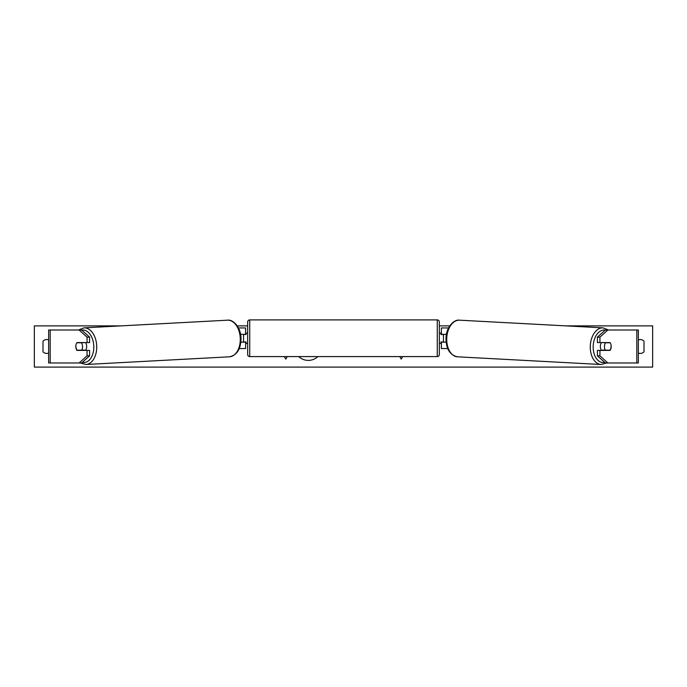 <?xml version="1.0" encoding="UTF-8"?>
<svg xmlns="http://www.w3.org/2000/svg" width="687" height="687" viewBox="0 0 687 687"><rect width="100%" height="100%" fill="white"/><g stroke="black" fill="none" stroke-linecap="round" stroke-linejoin="round"><path stroke-width="1.03" d="M89.585 337.137L87.06 337.137L79.108 330L81.633 330L89.585 337.137L89.585 342.573L76.961 342.573A5.152 3.315 -90 0 0 75.802 346.488A5.152 3.315 -90 0 0 76.961 350.404L87.06 350.404L87.06 355.84L89.585 355.84L89.585 350.404L87.06 350.404M89.585 355.84L81.633 362.976L48.648 362.976L48.648 330L79.108 330M87.06 342.573L87.06 337.137M79.108 362.976L87.06 355.84M599.94 342.573L599.94 337.137L607.892 330L605.367 330L597.415 337.137L597.415 342.573L610.039 342.573A5.152 3.315 -90 0 1 611.198 346.488A5.152 3.315 -90 0 1 610.039 350.404L599.94 350.404L599.94 355.84L597.415 355.84L597.415 350.404L599.94 350.404M597.415 355.84L605.367 362.976L638.352 362.976L638.352 330L607.892 330M597.415 337.137L599.94 337.137M607.892 362.976L599.94 355.84M447.735 348.549L441.397 348.549L441.397 342.16L446.146 342.16M441.397 334.535L441.397 327.939L448.559 327.939M443.459 334.329L443.459 342.16M446.447 334.329L441.397 334.329M239.265 348.549L245.602 348.549L245.602 342.16L240.854 342.16M245.602 334.535L245.602 327.939L238.441 327.939M243.542 334.329L246.015 334.535L246.015 333.092L247.663 333.092M243.542 334.535L243.542 342.16M240.553 334.329L245.602 334.329M249.725 319.902L249.725 356.587A2.061 2.061 0 0 1 247.663 354.526L247.663 321.963A2.061 2.061 0 0 1 249.725 319.902L437.276 319.902A2.061 2.061 0 0 1 439.337 321.963L439.337 354.526A2.061 2.061 0 0 1 437.276 356.587L437.276 319.902M249.725 356.587L437.276 356.587M247.663 343.397L246.015 343.397L246.015 341.954L243.542 341.954M443.459 334.535L440.985 334.535L440.985 333.092L439.337 333.092L439.337 343.397L440.985 343.397L440.985 341.954L443.459 341.954M439.337 354.526L439.337 343.397M439.337 333.092L439.337 321.963M76.824 342.779L81.418 342.779A5.152 3.306 86.9 0 1 82.552 346.48A5.152 3.306 86.9 0 1 81.659 350.19L77.056 350.19A5.152 3.306 86.9 0 1 75.931 346.48M85.531 342.573A5.152 3.306 86.9 0 1 86.656 346.265A5.152 3.306 86.9 0 1 85.437 350.404M84.235 350.404A5.152 3.306 86.9 0 0 84.492 350.035L81.659 350.19M84.226 342.573A5.152 3.306 86.9 0 1 84.261 342.624L79.434 342.633M81.418 342.779L84.261 342.624M298.742 356.587A13.903 13.903 0 0 0 317.849 356.587M638.352 339.928A5.152 5.152 0 0 1 643.994 341.13L643.994 351.847A5.152 5.152 0 0 1 638.352 353.049M48.648 339.928A5.152 5.152 0 0 0 43.006 341.13L43.006 351.847A5.152 5.152 0 0 0 48.648 353.049M566.002 325.878L652.65 325.878L652.65 367.098L34.35 367.098L34.35 325.878L120.998 325.878M449.753 325.878L439.337 325.878M247.663 325.878L237.247 325.878M284.341 356.587L285.792 359.095L287.243 356.587M402.659 356.587L401.208 359.095L399.757 356.587M601.468 342.573A5.152 3.306 93.1 0 0 600.344 346.265A5.152 3.306 93.1 0 0 601.563 350.404M602.774 342.573A5.152 3.306 93.1 0 0 602.739 342.624L605.582 342.779A5.152 3.306 93.1 0 0 604.448 346.48A5.152 3.306 93.1 0 0 605.341 350.19L609.944 350.19A5.152 3.306 93.1 0 0 611.069 346.48M602.739 342.624L607.334 342.624A5.152 3.306 93.1 0 0 607.299 342.573M605.582 342.779L610.176 342.779M605.341 350.19L602.508 350.035A5.152 3.306 93.1 0 0 602.765 350.404M50.194 362.976L50.194 330M636.806 362.976L636.806 330M82.328 362.358A16.282 10.46 -93.1 0 0 93.81 346.265A16.282 10.46 -93.1 0 0 81.727 330.086M96.712 346.179A18.343 11.782 86.9 0 1 85.901 364.496L229.449 356.811A18.343 11.782 -93.1 0 0 240.261 338.493A18.343 11.782 -93.1 0 0 227.491 320.185L83.943 327.862A18.343 11.782 86.9 0 1 96.712 346.179M604.672 362.358A16.282 10.46 -86.9 0 1 593.19 346.265A16.282 10.46 -86.9 0 1 605.273 330.086M608.484 330L603.057 327.862A18.343 11.782 93.1 0 0 590.288 346.179A18.343 11.782 93.1 0 0 601.099 364.496L457.551 356.811A18.343 11.782 -86.9 0 1 446.739 338.493A18.343 11.782 -86.9 0 1 459.509 320.185C453.463 319.146 445.88 328.154 446 338.433C446.129 349.056 449.976 355.179 457.551 356.811M80.327 362.976L85.901 364.496M227.491 320.185C233.537 319.146 241.12 328.154 241 338.433C240.871 349.056 237.024 355.179 229.449 356.811M78.516 330L83.943 327.862M603.057 327.862L459.509 320.185M606.673 362.976L601.099 364.496"/></g></svg>
